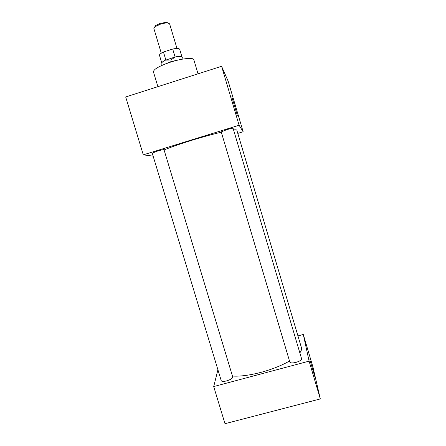 <?xml version="1.0" encoding="UTF-8"?>
<svg xmlns="http://www.w3.org/2000/svg" width="446" height="446" viewBox="0 0 446 446"><rect width="100%" height="100%" fill="white"/><g stroke="black" fill="none" stroke-linecap="round" stroke-linejoin="round"><path stroke-width="0.67" d="M237.305 115.358L231.82 96.866L237.305 115.358M315.11 377.595L309.819 359.76L315.11 377.595M157.014 151.222C161.073 150.018 163.398 149.505 164 149.683L232.74 377.009C232.617 378.37 230.565 379.669 226.585 380.906C223.53 381.642 221.746 381.575 221.238 380.711L152.225 153.151L157.014 151.222M226.735 129.68C230.493 128.559 232.606 128.091 233.085 128.281L301.613 358.829C301.563 360.073 299.695 361.254 296.01 362.369C292.531 363.189 290.48 363.116 289.855 362.146L221.222 131.899L226.735 129.68M157.895 86.663L153.43 71.867C153.575 69.275 159.205 66.058 170.327 62.217C181.901 58.409 193.475 57.283 193.826 59.747L198.03 73.824M164.078 149.945C170.879 147.147 179.994 143.969 191.423 140.418C202.54 137 212.502 134.263 221.311 132.206M233.57 129.903C235.633 129.702 236.726 129.803 236.848 130.21L301.429 347.651C301.87 349.14 301.34 350.874 299.84 352.864M232.455 376.056C240.126 376.535 249.665 375.292 261.077 372.332C272.116 369.316 281.599 365.547 289.521 361.02M217.916 369.745L213.706 386.565L309.095 361.137L303.286 334.472L297.945 335.922M153.129 156.128L143.283 154.851L239.089 125.242L243.154 131.743L237.79 133.393M303.286 334.472L312.941 367.036L320.312 398.93L224.99 423.7L213.706 386.565M309.095 361.137L320.312 398.93M143.283 154.851L125.688 96.966L221.595 66.287L228.168 81.222L243.154 131.743M221.595 66.287L239.089 125.242M154.623 27.095L155.621 25.584L160.175 23.393L166.52 22.317L168.187 23.025M176.99 48.491L169.597 23.805L167.668 22.969C165.672 22.88 163.214 23.298 160.309 24.229L155.024 26.766L153.87 28.522L161.29 53.202M180.401 59.541L171.141 61.565L164.529 64.302M175.194 57.06L170.729 59.998L165.795 60.104L175.088 56.977C178.556 56.291 180.781 56.229 181.756 56.793L182.04 57.205M161.876 63.254L159.49 55.349C159.334 54.496 160.655 53.386 163.453 52.02L172.702 49.015C176.85 48.24 179.175 48.335 179.677 49.294L182.024 57.127M172.702 49.015L175.088 56.977M161.842 63.181L161.881 62.752C162.238 61.977 163.559 61.046 165.84 59.97L163.453 52.02M166.52 22.317L167.668 22.969M181.756 56.793L183.278 59.011M161.881 62.752L161.831 65.445M155.621 25.584L155.024 26.766"/></g></svg>
